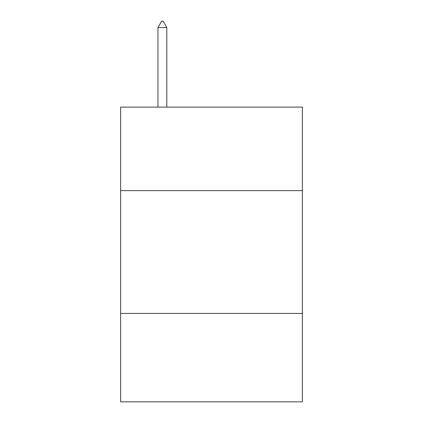<?xml version="1.0" encoding="UTF-8"?>
<svg xmlns="http://www.w3.org/2000/svg" width="423" height="423" viewBox="0 0 423 423"><rect width="100%" height="100%" fill="white"/><g stroke="black" fill="none" stroke-linecap="round" stroke-linejoin="round"><path stroke-width="0.63" d="M302.376 190.625L302.376 107.114L120.624 107.114L120.624 190.625L302.376 190.625L302.376 401.85L120.624 401.85L120.624 190.625M302.376 313.427L120.624 313.427M166.799 27.537L163.114 21.15L161.639 21.15L157.959 27.537L166.799 27.537L166.799 107.114M157.959 27.537L157.959 107.114"/></g></svg>
